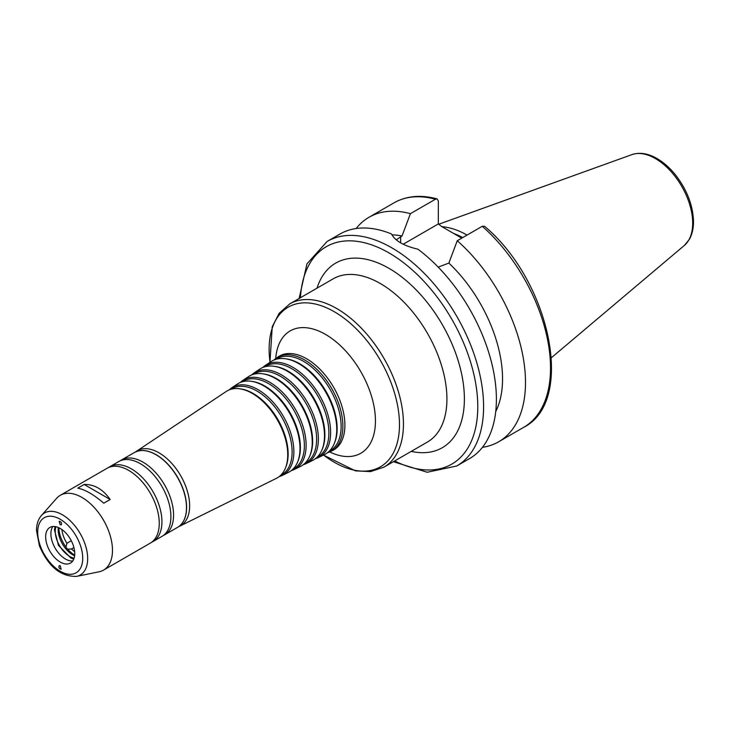 <?xml version="1.0" encoding="UTF-8"?>
<svg xmlns="http://www.w3.org/2000/svg" width="730" height="730" viewBox="0 0 730 730"><rect width="100%" height="100%" fill="white"/><g stroke="black" fill="none" stroke-linecap="round" stroke-linejoin="round"><path stroke-width="1.09" d="M73.922 547.546L71.485 548.951L67.707 549.179A4.115 2.373 60 0 1 65.974 547.025L66.904 543.248L71.275 540.729M71.485 548.951A20.577 11.881 -120 0 0 74.661 551.634M67.707 549.179A22.429 12.948 -120 0 0 74.697 555.119M60.207 565.723L61.156 569.254C59.103 568.633 58.473 567.411 59.258 565.586L60.207 565.723M393.37 461.707L427.242 472.255L456.743 465.986L469.545 458.595A129.63 74.843 -120 0 0 496.391 399.255A129.63 74.843 -120 0 0 417.934 249.213C403.717 245.818 394.912 240.736 391.535 233.974A129.63 74.843 -120 0 0 339.924 234.065L327.113 241.466L306.938 263.877L299.127 298.488M495.734 411.556A109.053 62.962 -120 0 0 448.859 263.074L438.21 267.134M482.439 447.326A129.63 74.843 -120 0 0 498.645 441.796A129.63 74.843 -120 0 0 522.333 353.055A129.63 74.843 -120 0 0 457.254 240.727L448.859 263.074M482.284 226.282A129.63 74.843 -120 0 1 547.354 338.611A129.63 74.843 -120 0 1 523.675 427.342C575.769 401.235 550.009 281.041 484.537 226.254L482.284 226.282L457.254 240.727M103.769 503.198C93.696 494.548 85.018 489.538 77.745 488.169L84.151 484.474C94.225 484.218 102.903 489.228 110.175 499.502L103.769 503.198M84.151 484.474L110.175 499.502M60.207 524.76L59.121 521.311C61.092 521.576 61.813 522.744 61.293 524.824L60.207 524.76M396.207 239.805L402.011 236.027L410.406 213.68L435.436 199.235L437.115 198.907L438.347 201.033L438.329 223.946L441.705 226.555L461.752 238.135M403.234 244.212L438.329 223.946M55.909 526.713A20.577 11.881 -120 0 0 59.522 545.639A20.577 11.881 -120 0 0 74.104 558.231M58.3 527.489A20.577 11.881 -120 0 0 74.633 555.776M58.893 527.754A22.429 12.948 -120 0 0 65.974 547.025M61.895 529.533A20.577 11.881 -120 0 0 66.904 543.248M467.063 235.069A91.46 52.806 -120 0 0 441.924 226.683M462.692 237.588A89.507 51.675 -120 0 0 453.622 233.436M410.406 213.68A129.63 74.843 -120 0 0 369.015 217.266A129.63 74.843 -120 0 0 356.121 228.536M402.011 236.027A109.053 62.962 -120 0 0 391.928 234.841M327.487 452.709A54.075 31.217 -120 0 0 330.663 451.496A54.075 31.217 -120 0 0 342.881 426.192A54.075 31.217 -120 0 0 318.618 371.086A54.075 31.217 -120 0 0 276.624 357.901A54.075 31.217 -120 0 0 273.978 360.036M329.093 451.35L329.111 451.341A53.171 30.697 -120 0 0 341.129 426.466A53.171 30.697 -120 0 0 317.276 372.282A53.171 30.697 -120 0 0 275.986 359.315L275.958 359.324M315.424 458.677A53.208 30.724 -120 0 0 318.608 457.454L324.631 454.48A53.646 30.97 -120 0 0 334.258 443.566L334.687 442.526A52.889 30.532 -120 0 0 337.141 428.537A52.889 30.532 -120 0 0 286.406 358.895L285.293 358.749A53.646 30.97 -120 0 0 271.022 361.624L265.428 365.356A53.208 30.724 -120 0 0 262.791 367.5M334.258 443.566A53.646 30.97 -120 0 0 336.758 429.377A53.646 30.97 -120 0 0 285.293 358.749M318.608 457.454A53.208 30.724 -120 0 0 330.626 432.562A53.208 30.724 -120 0 0 306.755 378.341A53.208 30.724 -120 0 0 265.428 365.356M316.984 457.345L317.057 457.309A52.304 30.195 -120 0 0 328.883 432.835A52.304 30.195 -120 0 0 305.414 379.527A52.304 30.195 -120 0 0 264.789 366.77L264.725 366.816M303.37 464.636A52.35 30.222 -120 0 0 306.545 463.431L312.568 460.447A52.779 30.468 -120 0 0 322.04 449.707L322.468 448.667A52.022 30.04 -120 0 0 324.887 434.907A52.022 30.04 -120 0 0 274.973 366.405L273.86 366.259A52.779 30.468 -120 0 0 259.825 369.088L254.232 372.82A52.35 30.222 -120 0 0 251.595 374.964M322.04 449.707A52.779 30.468 -120 0 0 324.494 435.746A52.779 30.468 -120 0 0 273.86 366.259M306.545 463.431A52.35 30.222 -120 0 0 318.371 438.931A52.35 30.222 -120 0 0 294.884 385.586A52.35 30.222 -120 0 0 254.232 372.82M304.894 463.322L304.994 463.276A51.447 29.702 -120 0 0 316.619 439.204A51.447 29.702 -120 0 0 293.542 386.781A51.447 29.702 -120 0 0 253.593 374.234L253.493 374.298M291.307 470.595A51.483 29.729 -120 0 0 294.491 469.39L300.514 466.406A51.921 29.976 -120 0 0 309.83 455.849L310.259 454.808A51.164 29.538 -120 0 0 312.641 441.276A51.164 29.538 -120 0 0 263.557 373.915L262.435 373.76A51.921 29.976 -120 0 0 248.638 376.543L243.035 380.275A51.483 29.729 -120 0 0 240.407 382.429M309.83 455.849A51.921 29.976 -120 0 0 312.248 442.115A51.921 29.976 -120 0 0 262.435 373.76M294.491 469.39A51.483 29.729 -120 0 0 306.125 445.3A51.483 29.729 -120 0 0 283.021 392.831A51.483 29.729 -120 0 0 243.035 380.275M292.794 469.308L292.94 469.235A50.58 29.2 -120 0 0 304.373 445.574A50.58 29.2 -120 0 0 281.68 394.027A50.58 29.2 -120 0 0 242.396 381.69L242.26 381.781M279.252 476.553A50.625 29.227 -120 0 0 282.437 475.358L288.459 472.374A51.054 29.474 -120 0 0 297.621 461.99L298.05 460.949A50.297 29.045 -120 0 0 300.386 447.645A50.297 29.045 -120 0 0 252.133 381.416L251.02 381.261A51.054 29.474 -120 0 0 237.442 384.007L231.848 387.73A50.625 29.227 -120 0 0 229.211 389.893M297.621 461.99A51.054 29.474 -120 0 0 299.993 448.485A51.054 29.474 -120 0 0 251.02 381.261M282.437 475.358A50.625 29.227 -120 0 0 293.871 451.669A50.625 29.227 -120 0 0 271.159 400.086A50.625 29.227 -120 0 0 231.848 387.73M280.703 475.294L280.886 475.203A49.713 28.707 -120 0 0 292.119 451.943A49.713 28.707 -120 0 0 269.817 401.281A49.713 28.707 -120 0 0 231.2 389.145L231.036 389.263M178.804 526.576A43.28 24.993 -120 0 0 179.863 526.102L276.405 478.342A50.197 28.981 -120 0 0 285.412 468.131L285.841 467.081A49.439 28.543 -120 0 0 288.14 454.014A49.439 28.543 -120 0 0 240.708 388.917L239.595 388.771A50.197 28.981 -120 0 0 226.245 391.462L136.601 451.186A43.28 24.993 -120 0 0 135.671 451.87M285.412 468.131A50.197 28.981 -120 0 0 287.748 454.854A50.197 28.981 -120 0 0 239.595 388.771M179.863 526.102A43.28 24.993 -120 0 0 189.636 505.853A43.28 24.993 -120 0 0 170.218 461.743A43.28 24.993 -120 0 0 136.601 451.186M163.246 535.555A43.207 24.948 -120 0 0 164.624 534.853A43.207 24.948 -120 0 0 173.567 515.07A43.207 24.948 -120 0 0 154.705 471.589A43.207 24.948 -120 0 0 121.408 460.01A43.207 24.948 -120 0 0 120.121 460.849M151.603 542.271A43.207 24.948 -120 0 0 152.981 541.569L161.95 536.395A43.207 24.948 -120 0 0 170.902 516.612A43.207 24.948 -120 0 0 152.041 473.131A43.207 24.948 -120 0 0 118.744 461.552L109.774 466.735A43.207 24.948 -120 0 0 108.478 467.574M152.981 541.569A43.207 24.948 -120 0 0 161.932 521.795A43.207 24.948 -120 0 0 143.071 478.305A43.207 24.948 -120 0 0 109.774 466.735M76.55 576.39L99.043 571.809A43.207 24.948 -120 0 0 103.532 570.121L150.316 543.111A43.207 24.948 -120 0 0 159.259 523.328A43.207 24.948 -120 0 0 140.406 479.847A43.207 24.948 -120 0 0 107.109 468.268L60.325 495.287A43.207 24.948 -120 0 0 56.621 498.325L41.4 515.517C38.133 519.386 36.5 524.368 36.5 530.464L39.411 545.766C48.271 566.544 60.654 576.755 76.55 576.39A35.797 20.668 -120 0 0 87.673 558.614A35.797 20.668 -120 0 0 69.779 520.335A35.797 20.668 -120 0 0 41.4 515.517M103.532 570.121A43.207 24.948 -120 0 0 112.475 550.347A43.207 24.948 -120 0 0 93.622 506.857A43.207 24.948 -120 0 0 60.325 495.287M74.752 553.641A20.577 11.881 -120 0 0 65.773 532.936A20.577 11.881 -120 0 0 49.914 527.425A20.577 11.881 -120 0 0 49.914 551.186A20.577 11.881 -120 0 0 70.491 563.058A20.577 11.881 -120 0 0 74.752 553.641M52.879 526.494A20.577 11.881 -120 0 0 55.151 548.157A20.577 11.881 -120 0 0 72.772 560.959M323.463 455.055L355.419 470.868L370.557 471.598L383.934 467.154L427.406 442.051A94.234 54.412 -120 0 0 446.924 398.918A94.234 54.412 -120 0 0 405.789 304.082A94.234 54.412 -120 0 0 333.172 278.833L289.701 303.926L279.161 313.298L272.226 326.766L269.945 362.345M383.934 467.154A94.234 54.412 -120 0 0 403.453 424.011A94.234 54.412 -120 0 0 362.317 329.175A94.234 54.412 -120 0 0 289.701 303.926M456.743 465.986A129.63 74.843 -120 0 0 483.589 406.647A129.63 74.843 -120 0 0 427.004 276.186A129.63 74.843 -120 0 0 327.113 241.466M400.66 242.844L400.66 236.803M692.688 223.134A52.724 30.441 -120 0 0 671.427 171.997A52.724 30.441 -120 0 0 631.897 154.623C639.517 152.123 647.702 153.327 656.443 158.227C663.588 162.27 670.14 168.101 676.108 175.702C687.277 190.493 693.071 205.833 693.5 221.71C693.509 228.545 692.122 234.43 689.348 239.385L684.339 245.453A52.724 30.441 -120 0 0 692.688 223.134M435.436 199.235A129.63 74.843 -120 0 0 394.045 202.821C406.491 195.85 420.845 194.545 437.115 198.898M394.684 460.949A125.514 72.462 -120 0 0 477.776 406.647A125.514 72.462 -120 0 0 391.855 254.615A125.514 72.462 -120 0 0 300.45 297.721M411.245 451.386A106.58 61.539 -120 0 0 464.389 398.918A106.58 61.539 -120 0 0 400.259 275.84A106.58 61.539 -120 0 0 317.002 288.168M323.545 455.018A92.181 53.217 -120 0 0 399.483 424.632A92.181 53.217 -120 0 0 328.901 308.872A92.181 53.217 -120 0 0 270.018 362.299M329.668 451.952A70.637 40.78 -120 0 0 375.448 420.909A70.637 40.78 -120 0 0 327.587 335.654A70.637 40.78 -120 0 0 275.73 358.53M333.291 450.273L332.643 450.51A54.221 31.299 -120 0 0 344.898 425.143A54.221 31.299 -120 0 0 320.57 369.891A54.221 31.299 -120 0 0 278.468 356.669L278.988 356.231M186.497 507.441A42.796 24.71 -120 0 0 186.497 507.277A42.796 24.71 -120 0 0 156.083 454.772M186.497 507.615A43.207 24.948 -120 0 0 167.635 464.125A43.207 24.948 -120 0 0 134.338 452.554C140.981 448.996 148.865 450.082 158.008 455.812C166.166 461.223 173.037 468.979 178.631 479.072C183.85 488.854 186.515 498.307 186.615 507.441C186.497 517.114 183.467 523.766 177.545 527.389A43.207 24.948 -120 0 0 186.497 507.615M82.709 558.231A31.819 18.369 -120 0 0 48.956 516.247A31.819 18.369 -120 0 0 48.956 561.251A31.819 18.369 -120 0 0 82.709 558.231M523.675 427.342L498.645 441.796M631.897 154.623L438.712 224.247M684.339 245.453L551.433 357.691M394.045 202.821L369.015 217.266M330.663 451.496L332.643 450.51M276.624 357.901L278.468 356.669M134.338 452.554L121.408 460.01M177.545 527.389L164.624 534.853M73.803 559.07L70.929 558.076L58.51 545.429L54.431 529.743L55.024 526.549"/></g></svg>
